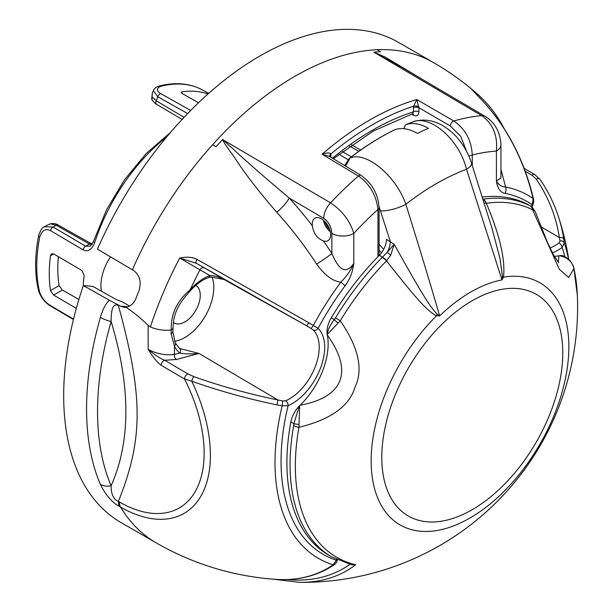 <?xml version="1.0" encoding="UTF-8"?>
<svg xmlns="http://www.w3.org/2000/svg" width="613" height="613" viewBox="0 0 613 613"><rect width="100%" height="100%" fill="white"/><g stroke="black" fill="none" stroke-linecap="round" stroke-linejoin="round"><path stroke-width="0.92" d="M78.901 299.428L62.357 290.041L53.637 295.083L76.319 308.408M58.388 256.709A126.224 72.878 -60 0 0 59.078 285.604L62.357 290.041M73.537 319.12L50.45 305.542C45.492 302.508 41.922 298.14 39.745 292.455A138.109 79.736 -60 0 1 39.745 237.062C41.922 230.45 45.492 228.297 50.45 230.611L83.054 249.79C87.789 252.249 91.643 249.928 94.617 242.84A138.714 80.088 -60 0 1 166.675 136.937M73.445 319.496L51.094 306.354C45.17 302.791 41.033 297.703 38.665 291.098C34.65 274.747 34.635 256.242 38.619 235.584C40.504 230.128 42.481 227.162 44.542 226.687L53.063 227.017L56.197 225.209L50.358 223.837M91.942 244.595L89.406 244.028L56.197 225.209A3.877 2.214 -60.5 0 1 58.105 224.994C56.112 223.661 53.592 223.255 50.55 223.783A3.877 3.877 0 0 0 50.251 223.86L46.986 225.278L50.611 223.768M50.45 230.611A3.877 2.26 120.5 0 1 53.063 227.017L85.667 246.188L90.372 246.097L93.444 241.537L106.555 209.723L124.546 179.716L146.269 153.449L170.36 132.577M93.444 241.545A3.877 1.103 17.9 0 0 94.617 242.84M184.084 117.298L156.208 100.793L152.093 96.961L151.71 98.455L152.277 93.36L152.009 99.544M187.647 113.566L157.771 96.754L153.342 90.632L152.277 93.36M190.681 110.455L160.629 93.544C156.185 90.594 156.3 88.157 160.974 86.257A138.109 79.736 -60 0 1 202.512 89.965L208.635 93.406M160.629 93.544A3.877 2.245 -60.6 0 0 157.771 96.754L156.208 100.793A3.877 2.23 120.6 0 0 156.606 104.34C156.629 105.114 150.944 99.191 151.986 99.498A3.877 3.877 0 0 1 151.702 98.455L151.802 98.862M187.961 373.938L193.938 376.666A273.16 112.884 12 0 0 277.957 400.005L199.01 353.448C190.589 354.176 184.199 354.03 179.824 353.011L174.467 354.444A3.877 2.743 -105 0 0 176.475 359.479L164.682 360.252L187.961 373.938A3.877 2.222 120.4 0 0 184.49 378.972L191.762 381.217A127.029 73.345 60 0 1 201.156 495.702A127.029 73.345 60 0 1 120.569 507.081L119.627 506.537C112.056 502.491 105.643 495.112 100.386 484.4A277.291 160.093 -60 0 1 100.386 317.404C102.716 309.236 105.742 303.527 109.451 300.27L120.546 306.155L124.217 307.397L126.048 307.282C130.584 306.439 133.918 303.42 136.04 298.224A276.762 159.786 -60 0 1 138.875 290.907C141.634 282.026 139.864 275.222 133.573 270.502A276.601 59.844 21.6 0 1 132.385 269.804L97.452 249.146A277.291 160.093 -60 0 1 398.396 42.335L433.498 62.595A277.291 160.093 -60 0 0 377.125 49.73L380.543 51.737A277.245 160.07 -60 0 0 373.953 52.197L385.385 57.17L425.545 81.261M109.451 300.27L83.33 285.543L92.854 286.394L115.819 299.343L122.102 301.811L129.619 306.063M193.938 376.666A3.877 1.08 109.5 0 0 191.762 381.217A277.03 114.485 12 0 0 276.976 404.886L277.957 400.005L282.861 400.979L285.704 400.787A42.167 24.344 120 0 0 319.22 347.28A42.167 24.344 120 0 0 313.174 329.986A3.877 3.134 -46.5 0 0 318.078 328.384L313.327 325.457A209.608 121.014 -60 0 1 340.851 282.126C332.79 281.275 324.721 275.275 316.645 264.119A246.564 142.354 -120 0 0 276.724 212.282C241.951 171.832 237.606 160.897 230.718 152.239C225.538 144.974 222.833 140.752 222.603 139.572L330.537 202.857C342.207 210.665 349.969 220.856 353.816 233.415L353.816 263.329C346.452 274.333 339.142 271.053 331.878 253.506A19.394 1.448 -33 0 1 316.645 264.119M126.048 307.282A123.627 71.376 60 0 1 148.147 325.373L150.384 326.944A273.827 158.1 -60 0 1 179.709 258.019L199.968 269.827A3.877 3.165 120 0 1 204.627 268.042L227.109 281.022C220.381 277.344 214.642 275.521 209.884 275.551A44.956 25.953 120 0 0 190.199 289.78C176.935 300.922 170.636 314.316 171.288 329.955C164.1 330.813 157.135 329.809 150.384 326.944M313.174 329.986L311.013 328.422A3.877 0.391 -57.6 0 0 313.327 325.457L308.837 322.767A277.03 1.395 -150.4 0 0 196.896 259.314C192.674 257.069 186.95 256.64 179.709 258.019L196.352 263.299L204.627 268.042M345.05 285.865A7.754 1.234 36.5 0 0 340.851 282.126C346.805 276.172 351.126 269.912 353.816 263.329C352.713 272.026 349.793 279.536 345.05 285.865A203.738 117.627 -60 0 0 318.078 328.384A46.044 26.581 -60 0 1 320.315 368.582A46.044 26.581 -60 0 1 288.087 405.691L282.149 405.814L276.976 404.886M500.959 169.219L505.587 187.011C501.649 186.819 498.591 184.819 496.415 181.004L496.415 151.089A15.509 8.957 -0 0 0 500.959 144.752L500.959 177.977L496.415 181.004C497.511 188.429 500.43 192.566 505.181 193.417A203.738 117.627 -60 0 1 532.145 204.796L533.118 198.566L531.946 193.953A277.03 224.795 120 0 0 478.607 96.67L472.385 90.042M332.468 158.223A265.766 153.442 -60 0 1 413.446 111.857L412.825 113.673L373.187 131.128L333.296 158.721M330.928 157.296L330.928 155.418A3.877 2.237 -0 0 0 329.84 156.644M330.928 155.418L330.767 154.009A3.877 2.705 -13.5 0 0 329.74 156.476A3.877 2.705 -13.5 0 0 329.771 156.599M377.953 256.709L377.953 209.485C376.298 195.133 369.777 183.984 358.398 176.038L322.109 154.231A276.363 159.564 120 0 1 416.832 99.544L418.909 107.765L450.363 126.01A3.877 2.191 120.1 0 1 453.773 120.968C465.282 128.845 471.451 140.193 472.271 155.028A248.771 143.626 120 0 1 496.415 151.089C497.84 135.481 492.913 123.657 481.634 115.627A275.919 159.303 120 0 0 453.773 120.968L416.832 99.544L413.606 106.187L413.446 107.781A3.877 2.237 180 0 1 418.909 107.765L418.909 111.842C418.541 115.604 416.717 116.723 413.423 115.221L411.446 114.11M312.385 225.883C313.511 233.423 317.174 238.434 323.388 240.917A12.996 7.502 -120 0 0 327.955 240.679A12.996 7.502 -120 0 0 330.645 234.733A12.996 7.502 -120 0 0 324.974 221.661A12.996 7.502 -120 0 0 314.959 218.182A12.996 7.502 -120 0 0 312.27 224.128L312.385 225.883A263.805 152.308 -120 0 0 289.167 198.037L323.718 218.366A15.509 8.873 120.5 0 1 330.537 202.857A275.919 159.303 120 0 1 358.398 176.038A3.877 2.23 -59 0 1 361.042 175.379L329.35 156.346L322.109 154.231C326.928 152.614 329.817 152.537 330.767 154.009A272.486 157.319 -60 0 1 413.606 106.187A3.877 1.647 -169.3 0 1 418.978 106.961M500.959 144.752L500.959 144.752C500.407 134.354 496.438 123.405 485.151 116.332L485.151 116.332A15.509 8.873 -59.5 0 0 481.634 115.627L373.953 52.197M222.81 139.45L228.205 144.691C235.706 150.821 235.568 152.599 289.167 198.037A19.394 5.609 -42.3 0 1 276.724 212.282M323.457 220.236A12.996 7.502 -120 0 0 324.982 225.017A13.808 7.969 -120 0 0 330.33 231.821M324.714 221.393A11.869 6.85 -120 0 0 329.748 229.66M329.403 228.703A11.172 6.452 60 0 1 325.396 222.121M450.363 126.01L460.784 136.438L466.539 151.327M342.368 151.557L351.372 156.821M482.193 197.049A201.662 116.432 -60 0 1 527.739 204.405A19.394 11.195 -60 0 1 527.992 204.543A19.394 11.195 -60 0 1 528.23 204.688M559.692 255.659L566.037 257.368L564.496 256.479A19.394 11.195 -60 0 0 559.692 255.659L558.956 255.79A58.174 33.585 -60 0 1 554.275 256.303M273.206 579.178L299.903 582.35A250.61 144.691 60 0 0 355.77 564.711L351.893 564.864L331.825 556.941L328.668 555.117A201.662 116.432 -60 0 1 290.869 421.943A19.394 11.195 -60 0 1 299.313 405.99L300.048 405.262A58.174 33.585 -60 0 0 327.311 334.989L327.173 334.185A19.394 11.195 -60 0 1 331.265 317.841A201.662 116.432 -60 0 1 379.34 255.299A15.509 8.957 120 0 0 386.451 239.338L394.19 244.296L390.734 255.138L386.535 260.9A7.754 2.605 -135.4 0 0 382.221 257.399A201.662 116.432 120 0 0 335.464 317.909L334.261 319.572C330.284 324.913 327.917 329.786 327.173 334.185M403.722 128.669L405.63 124.761M412.235 122.102C422.587 118.47 433.054 119.826 443.651 126.155C449.98 130.255 454.992 134.691 458.685 139.473C464.478 146.63 468.769 154.545 471.543 163.227A19.394 5.67 162.5 0 1 466.531 169.28C459.168 139.205 429.951 114.11 412.227 122.102L411.062 122.554A263.82 152.323 120 0 0 405.722 124.723C412.35 122.316 419.913 123.519 428.403 128.332A275.352 158.974 -60 0 0 417.438 133.412C408.932 128.6 401.369 127.381 394.749 129.749L394.465 129.872M390.734 255.138A7.754 0.797 -142.6 0 1 387.201 252.257L394.19 244.296C419.805 289.957 428.748 305.266 436.969 313.979L439.667 315.902C424.372 263.529 416.894 240.081 405.875 204.298C395.929 175.716 366.091 150.974 350.008 158.024L351.011 157.227A263.82 152.323 -60 0 1 394.749 129.749M345.648 166.131L350.008 158.024A7.754 4.735 50.3 0 0 349.226 158.499L350.467 157.51A7.754 3.701 52.6 0 1 351.011 157.227M386.703 260.717A7.754 2.498 -134.1 0 0 382.497 257.123L387.201 252.257A15.509 8.957 120 0 0 390.335 241.583L379.056 206.512M436.969 313.979A15.509 7.448 -74 0 0 436.479 315.833C426.564 310.653 414.809 296.769 386.535 260.9A199.531 115.198 120 0 0 340.276 320.775C358.651 347.494 363.54 369.67 354.935 387.301C349.356 406.212 330.691 419.545 298.945 427.307L299.665 405.637M379.34 255.299L382.497 257.123L382.221 257.399M559.34 255.713C566.197 256.993 570.795 260.41 573.147 265.965L573.929 268.548L568.657 277.482L559.324 269.299L532.59 209.746L534.996 211.018L530.981 206.267M484.109 203.133L486.339 203.278C504.055 245.254 504.614 265.582 503.526 277.122L501.97 279.926L466.531 169.28A245.721 141.871 120 0 0 405.875 204.298A19.394 5.67 -17.5 0 1 380.658 210.864M439.667 315.902L436.479 315.833A139.795 80.709 -60 0 0 372.627 479.718A139.795 80.709 -60 0 0 470.002 518A139.795 80.709 -60 0 0 567.377 367.287A139.795 80.709 -60 0 0 503.526 277.122A15.509 6.437 -163.9 0 1 502.399 276.21L501.97 279.926A137.573 79.429 -60 0 0 470.815 291.995A137.573 79.429 -60 0 0 439.667 315.902M471.543 163.227L492.078 228.595L499.947 258.341L502.399 276.21M482.883 199.233A7.754 5.885 80.7 0 1 486.155 203.294M483.09 199.156A7.754 5.77 82 0 1 486.339 203.278A199.531 115.198 -60 0 1 532.59 209.746A7.754 6.329 116.5 0 0 529.839 205.692A201.662 116.432 -60 0 0 483.09 199.156L482.822 199.202M529.847 205.692L530.743 206.137A7.754 7.164 116.3 0 1 533.9 210.121M558.956 255.79L558.205 262.287M572.963 265.176A7.754 4.276 157.6 0 1 572.971 265.207A7.754 4.276 157.6 0 1 573.147 265.965M566.037 257.368L570.098 260.648L572.971 265.207L573.837 267.927A7.754 5.371 167.3 0 1 573.929 268.548A199.531 115.198 -60 0 1 577.362 295.32A275.352 275.352 0 0 1 299.903 582.35M331.825 556.941A201.662 116.432 -60 0 1 293.688 425.583L293.872 423.683A7.754 2.237 0.3 0 0 298.876 424.319M290.869 421.943L293.872 423.683L299.313 405.99M335.464 317.909L340.276 320.775L327.235 334.575M327.311 334.989C353.502 371.516 343.571 397.17 300.048 405.262M338.123 323.158A7.754 0.835 -138.7 0 1 334.261 319.572L331.265 317.841M379.087 244.303L383.677 249.353M413.446 107.781L413.446 111.857A3.877 2.237 180 0 1 418.909 111.842M338.851 154.269L348.015 159.633M373.861 52.243L402.197 67.53L485.151 116.332M478.607 96.67A3.877 2.214 135.4 0 1 478.799 96.831C504.583 123.244 522.445 155.802 532.39 194.52L533.54 199.064A3.877 1.555 165.7 0 0 533.118 198.566A209.608 121.014 -60 0 0 505.587 187.011A7.754 6.214 101 0 1 505.181 193.417M503.894 128.232L503.549 127.512C496.568 114.355 487.779 103.13 477.198 93.835A277.291 277.291 0 0 0 433.498 62.595M473.037 90.732L471.734 89.414A273.827 158.1 -60 0 1 477.198 93.835M532.39 194.52A3.877 1.739 165.8 0 0 531.946 193.953M549.961 247.913A42.167 24.344 120 0 0 559.087 242.955A3.877 1.946 54.2 0 1 562.144 247.468L564.289 242.917L563.807 239.285A277.03 197.279 -14.6 0 0 558.428 216.611C554.152 203.539 548.045 191.172 540.107 179.502L534.72 174.559L524.123 168.33M336.338 559.34L336.338 560.213L333.196 564.78A247.146 141.442 60.4 0 1 275.521 579.346A277.291 277.291 0 0 1 156.215 542.873L121.113 522.613A277.291 160.093 -60 0 1 83.33 285.543M559.087 242.955L560.037 240.955A3.877 2.843 -6.5 0 1 564.289 242.917A209.608 121.014 -60 0 1 568.504 259.1M560.037 240.955L559.362 237.537A3.877 2.713 -8.6 0 1 563.807 239.285M282.861 400.979L282.149 405.814A209.608 121.014 -60 0 0 333.196 564.78A3.877 3.18 -124.6 0 0 334.859 564.305L334.859 564.305C317.917 575.86 298.14 580.879 275.521 579.346M212.021 276.961A40.872 23.601 -60 0 1 213.799 287.466A40.872 23.601 -60 0 1 174.582 341.288M176.475 359.479L199.01 353.448L179.563 348.445M148.147 325.373L148.147 349.356C154.545 354.827 160.062 358.459 164.682 360.252A3.877 2.222 120.4 0 0 161.211 365.287C157.411 362.643 153.051 357.333 148.147 349.356C156.568 353.847 165.341 355.54 174.467 354.444L174.467 346.123L171.027 333.587L171.288 329.955L173.05 328.392C173.402 317.243 175.218 307.036 190.352 290.777A3.877 1.065 -138.4 0 0 190.199 289.78A255.445 147.48 -60 0 1 199.968 269.827L209.884 275.551A3.877 2.628 -109.4 0 1 208.443 277.62M311.013 328.422L306.722 325.855L308.837 322.767M196.896 259.314A3.877 1.494 -60.5 0 0 196.352 263.299A273.16 1.379 -150.4 0 1 306.722 325.855L224.097 279.49L211.056 277.045L208.428 277.628C202.359 279.789 196.329 284.171 190.352 290.777M195.792 285.367A21.716 12.536 -60 0 1 195.823 285.39A21.716 12.536 -60 0 1 200.252 295.29A21.716 12.536 -60 0 1 190.819 317.097A21.716 12.536 -60 0 1 174.107 323.005A21.716 12.536 -60 0 1 173.41 322.553M101.451 291.236A36.55 21.103 -60 0 1 100.915 285.512A36.55 21.103 -60 0 1 110.463 256.839M119.627 506.537A15.509 8.957 -60 0 1 118.409 501.434C143.312 439.253 143.373 396.695 118.409 305.596L119.16 305.374M161.211 365.287L184.49 378.972A119.926 69.238 60 0 1 196.145 489.925A119.926 69.238 60 0 1 119.351 501.986L118.409 501.434C113.52 499.472 111.091 494.254 111.129 485.787C130.761 441.567 130.761 386.811 111.129 321.526C111.068 308.262 113.497 302.952 118.409 305.596M100.386 484.4A15.509 11.632 -23.2 0 0 111.129 485.787A272.747 157.472 -60 0 1 111.129 321.526A15.509 5.019 16 0 1 100.386 317.404M59.078 285.604L50.45 290.585L53.637 295.083M50.45 290.585A138.262 79.828 -60 0 1 50.45 255.751L53.637 253.912L51.569 253.797L50.45 255.751M83.207 285.903A138.684 80.073 -60 0 1 84.157 275.559L81.904 270.525L53.637 253.912M181.724 93.207L182.283 91.751L181.279 92.272L182.429 93.697L198.512 102.754M182.283 91.751A138.262 79.828 -60 0 1 208.029 93.95M51.094 306.354A3.877 2.26 -59.5 0 1 50.45 305.542M38.665 291.098A3.877 2.72 -14.1 0 0 39.745 292.455M38.619 235.591A3.877 1.617 11 0 0 39.745 237.062M58.105 224.994A3.877 2.214 -60.5 0 1 58.105 225.002L92.226 244.189M91.322 243.821A3.877 2.214 -60.5 0 0 89.406 244.028L85.667 246.188A3.877 2.26 120.5 0 0 83.054 249.79M153.342 90.632C154.208 88.502 156.192 86.954 159.303 85.981A3.877 2.766 75.9 0 1 160.974 86.257M120.546 306.155L127.948 306.814M222.603 139.572A277.245 160.07 120 0 0 216.006 146.737L212.588 144.722A277.291 160.093 -60 0 1 377.125 49.73M132.385 269.804A277.291 160.093 -60 0 1 212.588 144.722M468.639 155.625A3.877 2.237 180 0 0 472.271 155.028L472.271 165.541M564.818 256.671A203.738 117.627 -60 0 0 562.144 247.468A46.044 26.581 -60 0 1 552.382 252.809M531.356 206.504A46.044 26.581 -60 0 1 532.145 204.796A3.877 0.437 -154.6 0 0 532.904 204.88C533.8 202.344 534.007 200.405 533.54 199.064M337.027 559.669A3.877 2.237 180 0 1 336.338 560.213A203.738 117.627 -60 0 1 288.087 405.691A3.877 2.498 66.6 0 0 285.704 400.787M379.087 255.552L379.087 207.899A3.877 2.237 -0 0 1 377.953 209.485A248.771 143.626 120 0 0 353.816 233.415A15.509 8.957 180 0 1 331.878 233.415L331.878 253.506A263.805 152.308 -120 0 0 323.388 240.917M361.042 175.379L361.042 175.379C372.221 183.41 378.236 194.252 379.087 207.899M323.718 218.366C328.484 221.515 331.204 226.534 331.878 233.415M351.555 144.837L360.666 150.032M349.678 146.162L358.789 151.357M355.77 564.711A199.531 115.198 -60 0 1 298.945 427.307A7.754 3.356 10.1 0 1 293.688 425.583M472.278 300.676A127.979 73.889 120 0 0 381.784 457.421A127.979 73.889 120 0 0 472.278 509.664A127.979 73.889 120 0 0 562.772 352.927A127.979 73.889 120 0 0 472.278 300.676M287.436 579.546A247.077 142.653 -120 0 0 349.946 564.374M412.894 113.658A3.877 2.237 -60.8 0 1 413.423 115.221M119.351 501.986A15.509 8.957 -60 0 0 120.569 507.081A277.291 160.093 120 0 0 156.215 542.873M334.905 564.274A3.877 3.18 -124.6 0 1 334.859 564.305L336.821 561.914L337.395 559.845M534.72 174.559A3.877 2.222 -59.6 0 0 532.069 175.264L536.214 179.05A273.16 194.52 -14.6 0 1 559.362 237.537L541.026 226.818M532.069 175.264L525.211 171.234M536.214 179.05A3.877 2.636 -34.2 0 1 540.107 179.502M180.544 349.073L179.417 348.322A3.877 3.157 -53.1 0 1 179.824 353.011A44.956 25.953 -60 0 1 174.467 346.123A3.877 2.927 -24.5 0 0 175.257 342.935A3.877 2.927 -24.5 0 0 175.257 342.928L172.881 331.679A3.877 2.237 -0 0 0 172.881 331.671L173.042 328.484M171.027 333.587A3.877 2.237 -0 0 0 172.881 331.679M44.542 226.687L46.994 225.27M156.606 104.34L182.084 119.428M159.303 85.981C175.548 81.95 189.938 83.268 202.482 89.95L203.041 90.257M350.467 157.51C365.026 146.369 379.708 137.143 394.527 129.849M349.241 158.491L344.629 165.525M558.727 262.87L553.593 255.077L547.378 242.235L534.996 211.018M573.837 267.927L577.362 295.32M381.501 252.786L379.087 250.135M411.055 122.554L405.637 124.761M478.799 96.831L472.347 90.004M568.718 259.284A277.291 277.291 0 0 0 558.428 216.611M531.969 206.933L532.904 204.88M179.417 348.322L175.257 342.928"/></g></svg>
